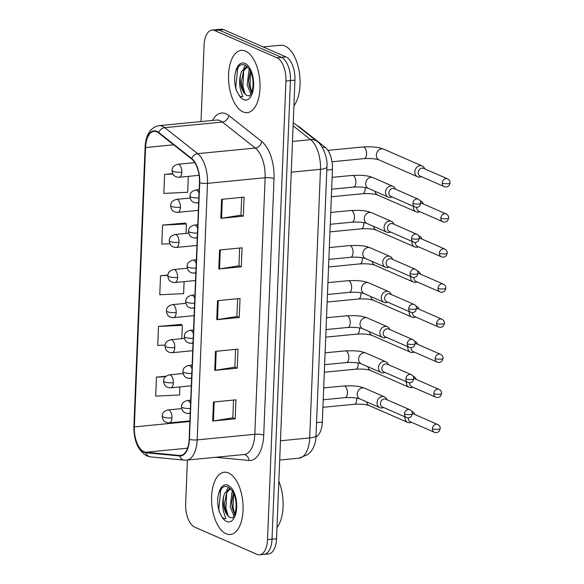 <?xml version="1.0" encoding="UTF-8"?>
<svg xmlns="http://www.w3.org/2000/svg" width="584" height="584" viewBox="0 0 584 584"><rect width="100%" height="100%" fill="white"/><g stroke="black" fill="none" stroke-linecap="round" stroke-linejoin="round"><path stroke-width="0.88" d="M297.088 125.626A19.549 9.716 84.5 0 1 299.263 126.845L325.098 147.234A19.549 9.716 84.5 0 1 332.464 169.499L322.324 422.079A19.549 9.716 84.5 0 1 316.09 436.766M226.11 533.776A31.28 15.549 -95.5 0 0 230.352 534.506A31.28 15.549 -95.5 0 0 243.068 506.08A31.28 15.549 -95.5 0 0 228.548 472.967A31.28 15.549 -95.5 0 0 224.307 472.237A31.28 15.549 -95.5 0 0 211.591 500.663A31.28 15.549 -95.5 0 0 226.11 533.776A31.28 15.549 -95.5 0 0 230.352 534.506A31.28 15.549 -95.5 0 0 243.068 506.08A31.28 15.549 -95.5 0 0 228.548 472.967A31.28 15.549 -95.5 0 0 224.307 472.237A31.28 15.549 -95.5 0 0 211.591 500.663A31.28 15.549 -95.5 0 0 226.11 533.776M243.053 111.909A31.28 15.549 -95.5 0 0 247.295 112.639A31.28 15.549 -95.5 0 0 260.011 84.213A31.28 15.549 -95.5 0 0 245.492 51.1A31.28 15.549 -95.5 0 0 241.25 50.37A31.28 15.549 -95.5 0 0 228.534 78.796A31.28 15.549 -95.5 0 0 243.053 111.909A31.28 15.549 -95.5 0 0 247.295 112.639A31.28 15.549 -95.5 0 0 260.011 84.213A31.28 15.549 -95.5 0 0 245.492 51.1A31.28 15.549 -95.5 0 0 241.25 50.37A31.28 15.549 -95.5 0 0 228.534 78.796A31.28 15.549 -95.5 0 0 243.053 111.909M144.007 451.746A20.856 10.366 84.5 0 1 134.342 426.897L145.562 147.555A20.856 10.366 84.5 0 1 154.023 131.378A20.856 10.366 84.5 0 1 158.658 132.97L191.603 158.965A20.856 10.366 84.5 0 1 199.465 182.712L189.158 439.27A20.856 10.366 84.5 0 1 180.697 455.447A20.856 10.366 84.5 0 1 179.697 455.447L145.839 452.235A20.856 10.366 84.5 0 1 144.007 451.746M143.985 452.25A21.374 10.622 -95.5 0 0 145.861 452.753L179.719 455.965A21.374 10.622 -95.5 0 0 189.42 439.387L199.721 182.828A21.374 10.622 -95.5 0 0 191.669 158.483L158.724 132.488A21.374 10.622 -95.5 0 0 145.299 147.438L134.079 426.78A21.374 10.622 -95.5 0 0 143.985 452.25M187.413 460.031L185.654 503.839A19.549 9.716 -95.5 0 0 194.72 527.14L256.938 554.34A19.549 9.716 -95.5 0 0 259.588 554.8L268.596 553.924A19.549 9.716 -95.5 0 0 276.531 538.762L294.949 80.161A19.549 9.716 -95.5 0 0 285.89 56.86L223.672 29.66L219.168 30.091A19.549 9.716 -95.5 0 0 216.511 29.638A19.549 9.716 -95.5 0 1 219.168 30.091L281.386 57.298L219.168 30.091L214.664 30.529A19.549 9.716 -95.5 0 0 212.007 30.076A19.549 9.716 -95.5 0 0 204.079 45.238L201.013 121.574M294.949 80.161L290.445 80.592A19.549 9.716 -95.5 0 0 281.386 57.298A19.549 9.716 -95.5 0 1 290.445 80.592L272.027 539.2L290.445 80.592L285.941 81.03A19.549 9.716 -95.5 0 0 276.882 57.736L214.664 30.529M264.092 554.362A19.549 9.716 -95.5 0 0 272.027 539.2A19.549 9.716 -95.5 0 1 264.092 554.362M185.084 223.066L162.571 225.088L161.812 244.09L169.827 243.711M181.011 324.412L158.505 326.434L157.738 345.436L165.089 345.086M259.588 554.8A19.549 9.716 -95.5 0 0 267.523 539.638L285.941 81.03M221.591 199.327L244.105 197.137L243.338 216.138L220.825 218.328L221.591 199.327M215.481 351.349L238.002 349.159L237.235 368.161L214.722 370.351L215.481 351.349M213.452 402.018L235.965 399.836L235.199 418.837L212.686 421.02L213.452 402.018M219.555 249.996L242.068 247.813L241.309 266.815L218.788 268.998L219.555 249.996M217.518 300.672L240.031 298.482L239.272 317.484L216.759 319.674L217.518 300.672M172.696 173.623L164.608 174.412L163.849 193.413L187.683 192.282L188.318 176.368M166.097 376.176L156.468 377.111L155.702 396.113L179.543 394.981L179.865 386.915M167.885 275.042L160.542 275.757L159.775 294.759L183.61 293.635L184.091 281.641M239.272 317.484L236.9 316.455M237.615 298.723L236.9 316.513L217.496 319.579A5.212 1.212 -177.7 0 1 216.759 319.674M241.309 266.815L238.936 265.778M239.652 248.047L238.936 265.837L219.533 268.91A5.212 1.212 -177.7 0 1 218.788 268.998M235.199 418.837L232.833 417.801M233.542 400.069L232.826 417.859L213.43 420.933A5.212 1.212 -177.7 0 1 212.686 421.02M237.235 368.161L234.863 367.124M235.578 349.393L234.863 367.183L215.459 370.256A5.212 1.212 -177.7 0 1 214.722 370.351M243.338 216.138L240.973 215.102M241.681 197.37L240.973 215.16L221.57 218.233A5.212 1.212 -177.7 0 1 220.825 218.328M160.542 275.757L167.834 275.414M158.505 326.434L182.339 325.303L181.799 338.676M182.339 325.303L180.792 324.266M156.468 377.111L165.52 376.68M162.571 225.088L186.413 223.957L186.033 233.403M186.413 223.957L184.865 222.92M164.608 174.412L172.908 174.017M223.672 29.66A19.549 9.716 -95.5 0 0 221.015 29.2L212.007 30.076M405.004 416.874A5.862 4.906 113.6 0 0 404.946 417.509A5.862 4.906 113.6 0 0 407.661 422.385A5.862 4.906 113.6 0 0 409.786 422.714A5.862 4.906 113.6 0 0 411.056 422.414L411.443 422.261M414.837 414.501L414.684 414.114A5.862 4.906 113.6 0 0 412.362 411.64A5.862 4.906 113.6 0 0 411.756 411.428M408.355 417.845A4.234 3.54 113.6 0 0 408.318 418.232A4.234 3.54 113.6 0 0 410.282 421.757L434.321 432.262C436.058 432.992 437.701 432.62 439.234 431.138L440.248 428.554A4.234 0.986 2.3 0 1 438.146 429.313A4.234 0.986 -177.7 0 1 432.357 428.736A4.234 3.54 113.6 0 0 434.321 432.262M432.357 428.736A4.234 3.54 113.6 0 1 437.715 424.502L413.676 413.99A4.234 3.54 113.6 0 0 412.362 413.742M386.951 399.733L386.791 399.346A5.862 4.906 113.6 0 0 384.476 396.872A5.862 4.906 113.6 0 0 382.352 396.543A5.862 4.906 113.6 0 0 377.227 401.493A5.862 4.906 113.6 0 0 379.775 407.617A5.862 4.906 113.6 0 0 381.892 407.946A5.862 4.906 113.6 0 0 383.162 407.647L383.557 407.493M404.464 413.968A4.234 3.54 113.6 0 1 409.822 409.734L385.783 399.222A4.234 3.54 113.6 0 0 384.257 398.989A4.234 3.54 113.6 0 0 380.432 403.456A4.234 3.54 113.6 0 0 382.396 406.982L406.428 417.494C408.172 418.224 409.807 417.845 411.348 416.37L412.355 413.786A4.234 0.986 2.3 0 1 410.253 414.545A4.234 0.986 -177.7 0 1 404.464 413.968A4.234 3.54 113.6 0 0 406.428 417.494M406.413 381.783A5.862 4.906 113.6 0 0 406.354 382.411A5.862 4.906 113.6 0 0 409.077 387.294A5.862 4.906 113.6 0 0 411.194 387.623A5.862 4.906 113.6 0 0 412.465 387.323L412.851 387.17M416.246 379.41L416.093 379.023A5.862 4.906 113.6 0 0 413.771 376.549A5.862 4.906 113.6 0 0 413.165 376.337M409.764 382.754A4.234 3.54 113.6 0 0 409.727 383.133A4.234 3.54 113.6 0 0 411.691 386.659L435.73 397.171C437.467 397.901 439.11 397.521 440.643 396.047L441.657 393.463A4.234 0.986 2.3 0 1 439.555 394.222A4.234 0.986 -177.7 0 1 433.766 393.645A4.234 3.54 113.6 0 0 435.73 397.171M433.766 393.645A4.234 3.54 113.6 0 1 439.124 389.411L415.085 378.899A4.234 3.54 113.6 0 0 413.771 378.651M407.822 346.684A5.862 4.906 113.6 0 0 407.763 347.319A5.862 4.906 113.6 0 0 410.486 352.203A5.862 4.906 113.6 0 0 412.603 352.532A5.862 4.906 113.6 0 0 413.874 352.225L414.268 352.079M417.655 344.319L417.502 343.925A5.862 4.906 113.6 0 0 415.18 341.457A5.862 4.906 113.6 0 0 414.574 341.246M411.173 347.662A4.234 3.54 113.6 0 0 411.136 348.042A4.234 3.54 113.6 0 0 413.1 351.568L437.139 362.08C438.876 362.81 440.519 362.43 442.051 360.956L443.066 358.364A4.234 0.986 2.3 0 1 440.964 359.131A4.234 0.986 -177.7 0 1 435.175 358.554A4.234 3.54 113.6 0 0 437.139 362.08M435.175 358.554A4.234 3.54 113.6 0 1 440.533 354.32L416.494 343.808A4.234 3.54 113.6 0 0 415.18 343.56M409.231 311.593A5.862 4.906 113.6 0 0 409.18 312.228A5.862 4.906 113.6 0 0 411.895 317.112A5.862 4.906 113.6 0 0 414.012 317.44A5.862 4.906 113.6 0 0 415.282 317.134L415.677 316.988M419.071 309.221L418.911 308.834A5.862 4.906 113.6 0 0 416.589 306.366A5.862 4.906 113.6 0 0 415.983 306.155M412.581 312.564A4.234 3.54 113.6 0 0 412.545 312.951A4.234 3.54 113.6 0 0 414.509 316.477L438.548 326.989C440.285 327.719 441.927 327.339 443.46 325.857L444.475 323.273A4.234 0.986 2.3 0 1 442.373 324.04A4.234 0.986 -177.7 0 1 436.584 323.463A4.234 3.54 113.6 0 0 438.548 326.989M436.584 323.463A4.234 3.54 113.6 0 1 441.942 319.222L417.903 308.717A4.234 3.54 113.6 0 0 416.589 308.469M410.64 276.502A5.862 4.906 113.6 0 0 410.589 277.137A5.862 4.906 113.6 0 0 413.304 282.021A5.862 4.906 113.6 0 0 415.421 282.349A5.862 4.906 113.6 0 0 416.691 282.043L417.086 281.897M420.48 274.13L420.319 273.743A5.862 4.906 113.6 0 0 417.998 271.275A5.862 4.906 113.6 0 0 417.392 271.064M413.99 277.473A4.234 3.54 113.6 0 0 413.961 277.86A4.234 3.54 113.6 0 0 415.918 281.386L439.956 291.898C441.701 292.628 443.336 292.248 444.869 290.766L445.884 288.182A4.234 0.986 2.3 0 1 443.782 288.941A4.234 0.986 -177.7 0 1 437.993 288.372A4.234 3.54 113.6 0 0 439.956 291.898M437.993 288.372A4.234 3.54 113.6 0 1 443.351 284.131L419.312 273.626A4.234 3.54 113.6 0 0 417.998 273.37M388.36 364.642L388.207 364.248A5.862 4.906 113.6 0 0 385.885 361.781A5.862 4.906 113.6 0 0 383.761 361.452A5.862 4.906 113.6 0 0 378.636 366.402A5.862 4.906 113.6 0 0 381.184 372.526A5.862 4.906 113.6 0 0 383.308 372.855A5.862 4.906 113.6 0 0 384.571 372.548L384.966 372.402M405.88 378.877A4.234 3.54 113.6 0 1 411.231 374.643L387.199 364.131A4.234 3.54 113.6 0 0 385.666 363.898A4.234 3.54 113.6 0 0 381.841 368.365A4.234 3.54 113.6 0 0 383.805 371.891L407.836 382.403C409.581 383.133 411.216 382.754 412.757 381.279L413.771 378.688A4.234 0.986 2.3 0 1 411.662 379.454A4.234 0.986 -177.7 0 1 405.88 378.877A4.234 3.54 113.6 0 0 407.836 382.403M389.769 329.544L389.616 329.157A5.862 4.906 113.6 0 0 387.294 326.69A5.862 4.906 113.6 0 0 385.17 326.361A5.862 4.906 113.6 0 0 380.045 331.303A5.862 4.906 113.6 0 0 382.593 337.435A5.862 4.906 113.6 0 0 384.717 337.764A5.862 4.906 113.6 0 0 385.988 337.457L386.374 337.311M407.289 343.786A4.234 3.54 113.6 0 1 412.64 339.545L388.608 329.04A4.234 3.54 113.6 0 0 387.075 328.799A4.234 3.54 113.6 0 0 383.25 333.274A4.234 3.54 113.6 0 0 385.214 336.8L409.245 347.312C410.99 348.042 412.625 347.662 414.166 346.181L415.18 343.596A4.234 0.986 2.3 0 1 413.07 344.363A4.234 0.986 -177.7 0 1 407.289 343.786A4.234 3.54 113.6 0 0 409.245 347.312M391.178 294.453L391.024 294.066A5.862 4.906 113.6 0 0 388.703 291.591A5.862 4.906 113.6 0 0 386.579 291.27A5.862 4.906 113.6 0 0 381.454 296.212A5.862 4.906 113.6 0 0 384.002 302.344A5.862 4.906 113.6 0 0 386.126 302.673A5.862 4.906 113.6 0 0 387.396 302.366L387.783 302.22M408.698 308.695A4.234 3.54 113.6 0 1 414.049 304.454L390.017 293.949A4.234 3.54 113.6 0 0 388.484 293.708A4.234 3.54 113.6 0 0 384.659 298.183A4.234 3.54 113.6 0 0 386.623 301.709L410.654 312.221C412.399 312.951 414.034 312.571 415.574 311.089L416.589 308.505A4.234 0.986 2.3 0 1 414.479 309.264A4.234 0.986 -177.7 0 1 408.698 308.695A4.234 3.54 113.6 0 0 410.654 312.221M223.767 495.882A14.731 7.322 -95.5 0 0 227.935 515.723L229.804 517.409L232.33 517.658C232.527 518.519 233.52 516.869 235.316 512.708C236.98 504.81 236.067 497.663 232.585 491.275L228.424 487.092C224.081 485.275 220.825 487.516 218.657 493.823L217.759 497.78C217.394 502.875 217.993 507.773 219.562 512.467L221.373 515.884C222.541 518.074 224.03 518.986 225.833 518.621L223.818 512.329C222.336 507.007 222.314 501.525 223.767 495.882L224.84 493.057L230.132 488.304M233.965 515.979L230.22 506.795L231.987 492.356L232.578 491.268M234.702 514.497L232.22 507.817L231.695 502.284L233.469 492.867M227.935 515.723L225.066 508.511L224.548 502.977L226.628 492.881L230.454 488.604M276.984 527.571A32.587 16.191 -95.5 0 0 278.838 481.289M225.096 508.649L224.548 502.809M226.738 490.224L228.446 487.107M232.249 507.956L231.695 502.109M219.562 512.467L218.803 509.029L220.745 490.239L222.029 487.939M228.337 516.219L225.95 508.336L226.738 492.662M234.863 514.095L233.096 507.642L233.578 493.093M293.927 105.704A32.587 16.191 -95.5 0 0 299.373 72.715A32.587 16.191 -95.5 0 0 284.948 46.005A32.587 16.191 -95.5 0 0 280.524 45.245L263.18 46.932M240.71 74.015A14.731 7.322 -95.5 0 0 244.878 93.863L246.747 95.55L249.273 95.791C249.47 96.652 250.463 95.002 252.259 90.849C253.923 82.943 253.011 75.803 249.529 69.416L245.368 65.233C241.024 63.408 237.768 65.649 235.6 71.956L234.702 75.92C234.337 81.015 234.936 85.906 236.505 90.6L238.316 94.024C239.484 96.207 240.973 97.119 242.776 96.754L240.761 90.469C239.279 85.14 239.257 79.658 240.71 74.015L241.783 71.19L247.076 66.437M250.908 94.112L247.163 84.928L248.93 70.496L249.521 69.408M251.646 92.637L249.164 85.95L248.638 80.424L250.412 71M244.878 93.863L242.01 86.644L241.491 81.118L243.572 71.014L247.397 66.737M242.039 86.79L241.491 80.942M243.681 68.357L245.389 65.24M249.193 86.096L248.638 80.249M236.505 90.6L235.746 87.169L237.688 68.379L238.973 66.072M245.28 94.352L242.893 86.476L243.681 70.795M251.806 92.235L250.047 85.775L250.521 71.226M412.049 241.411A5.862 4.906 113.6 0 0 411.997 242.046A5.862 4.906 113.6 0 0 414.713 246.93A5.862 4.906 113.6 0 0 416.83 247.258A5.862 4.906 113.6 0 0 418.1 246.952L418.494 246.806M421.889 239.038L421.728 238.652A5.862 4.906 113.6 0 0 419.414 236.177A5.862 4.906 113.6 0 0 418.801 235.965M415.399 242.382A4.234 3.54 113.6 0 0 415.37 242.769A4.234 3.54 113.6 0 0 417.326 246.295L441.365 256.807C443.11 257.529 444.745 257.157 446.278 255.675L447.293 253.091A4.234 0.986 2.3 0 1 445.19 253.85A4.234 0.986 -177.7 0 1 439.402 253.281A4.234 3.54 113.6 0 0 441.365 256.807M439.402 253.281A4.234 3.54 113.6 0 1 444.76 249.039L420.721 238.535A4.234 3.54 113.6 0 0 419.407 238.279M413.465 206.32A5.862 4.906 113.6 0 0 413.406 206.955A5.862 4.906 113.6 0 0 416.122 211.839A5.862 4.906 113.6 0 0 418.239 212.16A5.862 4.906 113.6 0 0 419.509 211.861L419.903 211.707M423.298 203.947L423.137 203.561A5.862 4.906 113.6 0 0 420.823 201.086A5.862 4.906 113.6 0 0 420.21 200.874M416.808 207.291A4.234 3.54 113.6 0 0 416.779 207.678A4.234 3.54 113.6 0 0 418.735 211.204L442.774 221.708C444.519 222.438 446.154 222.066 447.687 220.584L448.702 218A4.234 0.986 2.3 0 1 446.599 218.759A4.234 0.986 -177.7 0 1 440.81 218.182A4.234 3.54 113.6 0 0 442.774 221.708M440.81 218.182A4.234 3.54 113.6 0 1 446.169 213.948L422.13 203.436A4.234 3.54 113.6 0 0 420.816 203.188M424.707 168.856L424.546 168.469A5.862 4.906 113.6 0 0 422.232 165.995A5.862 4.906 113.6 0 0 420.108 165.666A5.862 4.906 113.6 0 0 414.815 171.864A5.862 4.906 113.6 0 0 417.531 176.748A5.862 4.906 113.6 0 0 419.648 177.069A5.862 4.906 113.6 0 0 420.918 176.769L421.312 176.616M442.219 183.091A4.234 3.54 113.6 0 1 447.578 178.857L423.539 168.345A4.234 3.54 113.6 0 0 422.013 168.112A4.234 3.54 113.6 0 0 418.188 172.587A4.234 3.54 113.6 0 0 420.151 176.112L444.183 186.617C445.928 187.347 447.563 186.975 449.103 185.493L450.111 182.909A4.234 0.986 2.3 0 1 448.008 183.668A4.234 0.986 -177.7 0 1 442.219 183.091A4.234 3.54 113.6 0 0 444.183 186.617M392.587 259.362L392.433 258.975A5.862 4.906 113.6 0 0 390.112 256.5A5.862 4.906 113.6 0 0 387.988 256.179A5.862 4.906 113.6 0 0 382.863 261.121A5.862 4.906 113.6 0 0 385.411 267.253A5.862 4.906 113.6 0 0 387.535 267.574A5.862 4.906 113.6 0 0 388.805 267.275L389.192 267.129M410.107 273.604A4.234 3.54 113.6 0 1 415.458 269.363L391.426 258.858A4.234 3.54 113.6 0 0 389.893 258.617A4.234 3.54 113.6 0 0 386.068 263.092A4.234 3.54 113.6 0 0 388.031 266.618L412.07 277.13C413.808 277.853 415.443 277.48 416.983 275.998L417.998 273.414A4.234 0.986 2.3 0 1 415.896 274.173A4.234 0.986 -177.7 0 1 410.107 273.604A4.234 3.54 113.6 0 0 412.07 277.13M393.996 224.271L393.842 223.884A5.862 4.906 113.6 0 0 391.521 221.409A5.862 4.906 113.6 0 0 389.404 221.081A5.862 4.906 113.6 0 0 384.272 226.03A5.862 4.906 113.6 0 0 386.82 232.162A5.862 4.906 113.6 0 0 388.944 232.483A5.862 4.906 113.6 0 0 390.214 232.184L390.601 232.031M411.516 238.506A4.234 3.54 113.6 0 1 416.874 234.272L392.835 223.76A4.234 3.54 113.6 0 0 391.302 223.526A4.234 3.54 113.6 0 0 387.477 228.001A4.234 3.54 113.6 0 0 389.44 231.527L413.479 242.031C415.217 242.762 416.859 242.389 418.392 240.907L419.407 238.323A4.234 0.986 2.3 0 1 417.304 239.082A4.234 0.986 -177.7 0 1 411.516 238.506A4.234 3.54 113.6 0 0 413.479 242.031M395.404 189.179L395.251 188.793A5.862 4.906 113.6 0 0 392.93 186.318A5.862 4.906 113.6 0 0 390.813 185.989A5.862 4.906 113.6 0 0 385.688 190.939A5.862 4.906 113.6 0 0 388.229 197.071A5.862 4.906 113.6 0 0 390.353 197.392A5.862 4.906 113.6 0 0 391.623 197.093L392.01 196.939M412.924 203.414A4.234 3.54 113.6 0 1 418.283 199.181L394.244 188.668A4.234 3.54 113.6 0 0 392.711 188.435A4.234 3.54 113.6 0 0 388.886 192.91A4.234 3.54 113.6 0 0 390.849 196.436L414.888 206.94C416.626 207.67 418.268 207.298 419.801 205.816L420.816 203.232A4.234 0.986 2.3 0 1 418.713 203.991A4.234 0.986 -177.7 0 1 412.924 203.414A4.234 3.54 113.6 0 0 414.888 206.94M316.674 422.634L322.324 422.079M326.821 170.046L332.464 169.499M322.346 147.504L325.098 147.234M298.709 126.903L299.263 126.845M134.342 426.897L189.873 421.502M212.518 120.457A32.587 16.191 84.5 0 1 225.979 113.792A32.587 16.191 84.5 0 1 228.804 115.515L261.749 141.51A32.587 16.191 84.5 0 1 274.027 178.616L263.72 435.175A32.587 16.191 84.5 0 1 248.937 460.455L215.613 457.294M158.724 132.488A6.519 5.103 -51.7 0 1 164.717 127.648L222.358 122.056A26.068 12.957 -95.5 0 0 220.095 120.676A26.068 12.957 -95.5 0 0 216.562 120.063L158.921 125.662A26.068 12.957 84.5 0 1 164.717 127.648L197.662 153.65A26.068 12.957 84.5 0 1 207.488 183.332L197.18 439.891A6.519 1.511 -177.7 0 1 189.42 439.387M145.299 147.438A6.519 1.511 -177.7 0 1 145.102 147.051L133.889 426.393C133.765 440.84 138.087 450.68 146.847 455.929L150.562 456.9A6.519 5.628 -84.6 0 1 145.861 452.753M199.721 182.828A6.519 1.511 2.3 0 0 207.488 183.332L265.121 177.733A26.068 12.957 -95.5 0 0 255.303 148.051L222.358 122.056A6.519 5.103 128.3 0 0 228.804 115.515M191.669 158.483A6.519 5.103 -51.7 0 1 197.662 153.65L255.303 148.051A6.519 5.103 128.3 0 0 261.749 141.51M150.562 456.9L184.42 460.112A6.519 5.628 -84.6 0 1 179.719 455.965M263.72 435.175A6.519 1.511 -177.7 0 0 254.821 434.292L197.18 439.891A26.068 12.957 84.5 0 1 186.603 460.112L244.243 454.513A26.068 12.957 -95.5 0 0 254.821 434.292L265.121 177.733A6.519 1.511 -177.7 0 1 274.027 178.616M133.889 426.393A6.519 1.511 2.3 0 0 134.079 426.78M267.523 539.638L276.531 538.762M276.882 57.736L285.89 56.86M248.937 460.455A6.519 5.628 95.4 0 0 244.076 454.527M145.562 147.555L173.682 144.817M145.839 452.235L187.573 448.176M179.697 455.447L181.675 455.25M218.263 300.599L217.496 319.579M216.226 351.276L215.459 370.256M214.189 401.945L213.43 420.933M220.292 249.923L219.533 268.91M222.329 199.253L221.57 218.233M316.156 435.598A13.03 3.022 -177.7 0 1 309.681 437.934L320.463 169.338A26.068 12.957 -95.5 0 0 310.644 139.649A13.03 10.205 -51.7 0 1 317.083 141.401C322.149 144.372 327.996 157.41 326.938 166.995L315.893 438.723C314.812 445.986 312.309 449.753 311.199 451.118L307.951 454.505L299.096 458.155A26.068 12.957 -95.5 0 0 309.681 437.934L280.466 440.774M293.117 125.823L310.644 139.649L292.489 141.416M326.938 166.995A13.03 3.022 -177.7 0 1 320.463 169.338L291.255 172.171M168.433 422.743A6.519 3.241 -95.5 0 0 169.316 422.896C165.228 422.955 163.476 420.458 163.527 420.392L162.549 418.589L162.177 416.151A6.519 1.511 2.3 0 0 163.06 416.954A6.519 1.511 -177.7 0 0 171.959 417.845A6.519 3.241 -95.5 0 0 168.944 410.077A6.519 3.241 -95.5 0 0 168.053 409.924L181.675 408.603M189.895 420.896L169.316 422.896A6.519 3.241 -95.5 0 0 171.959 417.845M322.916 407.325L354.327 404.274A5.862 2.913 -95.5 0 0 356.685 400.076A5.862 2.913 -95.5 0 0 356.656 398.091M366.562 401.843A5.862 4.906 113.6 0 0 369.219 405.581L407.661 422.385M187.734 413.333A6.519 3.241 -95.5 0 0 188.625 413.479C184.537 413.545 182.785 411.041 182.836 410.983L181.85 409.18L181.478 406.734A6.519 1.511 2.3 0 0 182.361 407.544A6.519 1.511 -177.7 0 0 190.391 408.493M190.202 413.326L188.625 413.479A6.519 3.241 -95.5 0 0 190.238 412.326M323.222 399.755L345.042 397.638A5.862 2.913 -95.5 0 0 347.4 393.441A5.862 2.913 -95.5 0 0 344.699 386.097A5.862 2.913 -95.5 0 0 343.903 385.958L323.697 387.922M343.903 385.958L352.349 385.827C356.897 386.345 358.109 385.9 364.628 388.192A5.862 4.906 113.6 0 0 362.511 387.871A5.862 4.906 113.6 0 0 357.211 394.419A5.862 4.906 113.6 0 0 359.926 398.945L379.775 407.617M190.581 403.785A6.519 3.241 -95.5 0 0 188.245 400.661A6.519 3.241 -95.5 0 0 187.362 400.507L190.727 400.186M191.304 385.805L170.725 387.805C166.637 387.864 164.885 385.36 164.936 385.301L163.958 383.498L163.586 381.053A6.519 1.511 2.3 0 0 164.469 381.863A6.519 1.511 -177.7 0 0 173.368 382.746A6.519 3.241 -95.5 0 0 170.353 374.986A6.519 3.241 -95.5 0 0 169.47 374.833L183.084 373.512M170.725 387.805A6.519 3.241 -95.5 0 0 173.368 382.746M324.324 372.234L355.736 369.183A5.862 2.913 -95.5 0 0 358.094 364.985A5.862 2.913 -95.5 0 0 358.065 363M367.971 366.752A5.862 4.906 113.6 0 0 370.628 370.49L409.077 387.294M171.251 352.561A6.519 3.241 -95.5 0 0 172.134 352.714C168.046 352.772 166.294 350.269 166.345 350.21L165.367 348.407L164.995 345.962A6.519 1.511 2.3 0 0 165.878 346.772A6.519 1.511 -177.7 0 0 174.784 347.655A6.519 3.241 -95.5 0 0 171.762 339.888A6.519 3.241 -95.5 0 0 170.878 339.742L184.493 338.413M192.713 350.714L172.134 352.714A6.519 3.241 -95.5 0 0 174.784 347.655M325.733 337.143L357.145 334.092A5.862 2.913 -95.5 0 0 359.51 329.894A5.862 2.913 -95.5 0 0 359.474 327.909M369.38 331.661A5.862 4.906 113.6 0 0 372.037 335.398L410.486 352.203M172.66 317.47A6.519 3.241 -95.5 0 0 173.543 317.623C169.455 317.681 167.703 315.178 167.754 315.119L166.776 313.316L166.403 310.87A6.519 1.511 2.3 0 0 167.287 311.681A6.519 1.511 -177.7 0 0 176.193 312.564A6.519 3.241 -95.5 0 0 173.171 304.797A6.519 3.241 -95.5 0 0 172.287 304.644L185.902 303.322M194.122 315.623L173.543 317.623A6.519 3.241 -95.5 0 0 176.193 312.564M327.142 302.045L358.554 298.993A5.862 2.913 -95.5 0 0 360.919 294.803A5.862 2.913 -95.5 0 0 360.883 292.818M370.789 296.562A5.862 4.906 113.6 0 0 373.446 300.3L411.895 317.112M174.069 282.379A6.519 3.241 -95.5 0 0 174.952 282.525C170.864 282.59 169.112 280.086 169.17 280.028L168.185 278.225L167.812 275.779A6.519 1.511 2.3 0 0 168.696 276.59A6.519 1.511 -177.7 0 0 177.602 277.473A6.519 3.241 -95.5 0 0 174.579 269.706A6.519 3.241 -95.5 0 0 173.696 269.553L187.311 268.231M195.531 280.532L174.952 282.525A6.519 3.241 -95.5 0 0 177.602 277.473M328.551 266.954L359.963 263.902A5.862 2.913 -95.5 0 0 362.328 259.712A5.862 2.913 -95.5 0 0 362.292 257.719M372.198 261.471A5.862 4.906 113.6 0 0 374.855 265.209L413.304 282.021M189.15 378.235A6.519 3.241 -95.5 0 0 190.034 378.388C185.946 378.454 184.194 375.95 184.245 375.884L183.259 374.089L182.887 371.643A6.519 1.511 2.3 0 0 183.77 372.453A6.519 1.511 -177.7 0 0 191.8 373.402M191.61 378.235L190.034 378.388A6.519 3.241 -95.5 0 0 191.647 377.227M324.631 364.664L346.451 362.547A5.862 2.913 -95.5 0 0 348.809 358.35A5.862 2.913 -95.5 0 0 346.108 351.006A5.862 2.913 -95.5 0 0 345.312 350.867L325.106 352.831M345.312 350.867L353.758 350.736C358.306 351.254 359.518 350.809 366.037 353.101A5.862 4.906 113.6 0 0 363.92 352.772A5.862 4.906 113.6 0 0 358.62 359.328A5.862 4.906 113.6 0 0 361.343 363.854L381.184 372.526M191.99 368.694A6.519 3.241 -95.5 0 0 189.654 365.569A6.519 3.241 -95.5 0 0 188.771 365.416L192.136 365.088M190.559 343.144A6.519 3.241 -95.5 0 0 191.442 343.297C187.354 343.363 185.602 340.859 185.654 340.793L184.668 338.997L184.296 336.552A6.519 1.511 2.3 0 0 185.179 337.362A6.519 1.511 -177.7 0 0 193.209 338.311M193.019 343.144L191.442 343.297A6.519 3.241 -95.5 0 0 193.056 342.136M326.04 329.573L347.86 327.449A5.862 2.913 -95.5 0 0 350.217 323.259A5.862 2.913 -95.5 0 0 347.524 315.915A5.862 2.913 -95.5 0 0 346.721 315.776L326.514 317.74M346.721 315.776L355.167 315.645C359.715 316.163 360.927 315.718 367.445 318.01A5.862 4.906 113.6 0 0 365.328 317.681A5.862 4.906 113.6 0 0 360.029 324.237A5.862 4.906 113.6 0 0 362.752 328.755L382.593 337.435M193.399 333.603A6.519 3.241 -95.5 0 0 191.063 330.478A6.519 3.241 -95.5 0 0 190.18 330.325L193.545 329.997M191.968 308.053A6.519 3.241 -95.5 0 0 192.851 308.206C188.763 308.264 187.011 305.768 187.062 305.702L186.077 303.899L185.712 301.461A6.519 1.511 2.3 0 0 186.588 302.264A6.519 1.511 -177.7 0 0 194.625 303.22M194.428 308.053L192.851 308.206A6.519 3.241 -95.5 0 0 194.465 307.045M327.449 294.482L349.268 292.358A5.862 2.913 -95.5 0 0 351.626 288.168A5.862 2.913 -95.5 0 0 348.933 280.824A5.862 2.913 -95.5 0 0 348.137 280.685L327.923 282.649M348.137 280.685L356.576 280.554C361.124 281.065 362.336 280.619 368.854 282.919A5.862 4.906 113.6 0 0 366.737 282.59A5.862 4.906 113.6 0 0 361.438 289.138A5.862 4.906 113.6 0 0 364.161 293.664L384.002 302.344M194.808 298.512A6.519 3.241 -95.5 0 0 192.472 295.387A6.519 3.241 -95.5 0 0 191.588 295.234L194.954 294.905M221.373 515.884A18.644 9.264 -95.5 0 0 226.599 521.49A18.644 9.264 -95.5 0 0 236.695 507.467A18.644 9.264 -95.5 0 0 228.059 485.253A18.644 9.264 -95.5 0 0 218.657 493.823M238.316 94.024A18.644 9.264 -95.5 0 0 243.543 99.623A18.644 9.264 -95.5 0 0 253.638 85.6A18.644 9.264 -95.5 0 0 245.003 63.386A18.644 9.264 -95.5 0 0 235.6 71.956M175.477 247.287A6.519 3.241 -95.5 0 0 176.361 247.433C172.273 247.499 170.528 244.995 170.579 244.937L169.594 243.134L169.221 240.688A6.519 1.511 2.3 0 0 170.105 241.499A6.519 1.511 -177.7 0 0 179.011 242.382A6.519 3.241 -95.5 0 0 175.988 234.615A6.519 3.241 -95.5 0 0 175.105 234.461L188.72 233.14M196.939 245.441L176.361 247.433A6.519 3.241 -95.5 0 0 179.011 242.382M329.96 231.863L361.372 228.811A5.862 2.913 -95.5 0 0 363.737 224.621A5.862 2.913 -95.5 0 0 363.701 222.628M373.607 226.38A5.862 4.906 113.6 0 0 376.264 230.118L414.713 246.93M176.886 212.189A6.519 3.241 -95.5 0 0 177.77 212.342C173.682 212.408 171.937 209.904 171.988 209.838L171.002 208.043L170.63 205.597A6.519 1.511 2.3 0 0 171.513 206.407A6.519 1.511 -177.7 0 0 180.419 207.291A6.519 3.241 -95.5 0 0 177.397 199.524A6.519 3.241 -95.5 0 0 176.514 199.37L190.128 198.049M198.348 210.342L177.77 212.342A6.519 3.241 -95.5 0 0 180.419 207.291M331.369 196.772L362.788 193.72A5.862 2.913 -95.5 0 0 365.146 189.53A5.862 2.913 -95.5 0 0 365.109 187.537M375.016 191.289A5.862 4.906 113.6 0 0 377.673 195.027L416.122 211.839M199.086 175.317L179.186 177.251C175.09 177.31 173.346 174.813 173.397 174.747L172.411 172.944L172.039 170.506A6.519 1.511 2.3 0 0 172.922 171.309A6.519 1.511 -177.7 0 0 181.828 172.2A6.519 3.241 -95.5 0 0 178.806 164.433A6.519 3.241 -95.5 0 0 177.923 164.279L194.786 162.644M179.186 177.251A6.519 3.241 -95.5 0 0 181.828 172.2M331.989 161.753L364.197 158.629A5.862 2.913 -95.5 0 0 366.555 154.431A5.862 2.913 -95.5 0 0 363.854 147.088A5.862 2.913 -95.5 0 0 363.058 146.956L327.879 150.373M422.232 165.995L383.783 149.19A5.862 4.906 113.6 0 0 376.366 155.052A5.862 4.906 113.6 0 0 376.366 155.41A5.862 4.906 113.6 0 0 379.082 159.936L417.531 176.748M193.377 272.962A6.519 3.241 -95.5 0 0 194.26 273.115C190.172 273.173 188.42 270.677 188.471 270.611L187.486 268.808L187.121 266.37A6.519 1.511 2.3 0 0 188.004 267.173A6.519 1.511 -177.7 0 0 196.034 268.122M195.837 272.962L194.26 273.115A6.519 3.241 -95.5 0 0 195.881 271.954M328.858 259.391L350.677 257.267A5.862 2.913 -95.5 0 0 353.035 253.076A5.862 2.913 -95.5 0 0 350.342 245.733A5.862 2.913 -95.5 0 0 349.546 245.594L329.332 247.558M349.546 245.594L357.985 245.463C362.533 245.973 363.744 245.528 370.263 247.828A5.862 4.906 113.6 0 0 368.146 247.499A5.862 4.906 113.6 0 0 362.846 254.047A5.862 4.906 113.6 0 0 365.569 258.573L385.411 267.253M196.224 263.413A6.519 3.241 -95.5 0 0 193.881 260.296A6.519 3.241 -95.5 0 0 192.997 260.143L196.363 259.814M194.786 237.871A6.519 3.241 -95.5 0 0 195.669 238.024C191.581 238.082 189.829 235.578 189.88 235.52L188.895 233.717L188.53 231.271A6.519 1.511 2.3 0 0 189.413 232.082A6.519 1.511 -177.7 0 0 197.443 233.031M197.246 237.871L195.669 238.024A6.519 3.241 -95.5 0 0 197.29 236.863M330.267 224.292L352.086 222.175A5.862 2.913 -95.5 0 0 354.444 217.985A5.862 2.913 -95.5 0 0 351.75 210.634A5.862 2.913 -95.5 0 0 350.955 210.503L330.741 212.466M350.955 210.503L359.394 210.364C363.942 210.882 365.153 210.437 371.679 212.737A5.862 4.906 113.6 0 0 369.555 212.408A5.862 4.906 113.6 0 0 364.255 218.956A5.862 4.906 113.6 0 0 366.978 223.482L386.82 232.162M197.633 228.322A6.519 3.241 -95.5 0 0 195.297 225.205A6.519 3.241 -95.5 0 0 194.406 225.052L197.772 224.723M196.195 202.779A6.519 3.241 -95.5 0 0 197.078 202.933C192.99 202.991 191.238 200.487 191.289 200.429L190.311 198.626L189.939 196.18A6.519 1.511 2.3 0 0 190.822 196.991A6.519 1.511 -177.7 0 0 198.852 197.939M198.655 202.779L197.078 202.933A6.519 3.241 -95.5 0 0 198.699 201.772M331.675 189.201L353.495 187.084A5.862 2.913 -95.5 0 0 355.853 182.887A5.862 2.913 -95.5 0 0 353.159 175.543A5.862 2.913 -95.5 0 0 352.364 175.412L332.15 177.368M352.364 175.412L360.803 175.273C365.35 175.791 366.562 175.346 373.088 177.645A5.862 4.906 113.6 0 0 370.964 177.317A5.862 4.906 113.6 0 0 365.664 183.865A5.862 4.906 113.6 0 0 368.387 188.391L388.229 197.071M199.042 193.231A6.519 3.241 -95.5 0 0 196.706 190.107A6.519 3.241 -95.5 0 0 195.815 189.961L199.181 189.632M184.42 460.112L186.603 460.112M158.921 125.662C150.409 127.465 145.803 134.597 145.102 147.051M299.096 458.155L279.692 460.039M293.248 122.589L317.083 141.401M354.327 404.274C360.963 403.953 365.927 404.384 369.219 405.581M411.713 411.355L412.362 411.64M162.177 416.151C162.673 415.114 161.396 411.902 168.053 409.924M437.715 424.502C439.431 425.429 440.278 426.78 440.248 428.554M345.042 397.638C351.67 397.317 356.634 397.748 359.926 398.945M364.628 388.192L384.476 396.872M409.822 409.734C411.545 410.661 412.392 412.012 412.355 413.786M181.478 406.734C181.974 405.697 180.704 402.486 187.362 400.507M355.736 369.183C362.372 368.862 367.336 369.292 370.628 370.49M413.122 376.264L413.771 376.549M163.586 381.053C164.082 380.023 162.805 376.804 169.47 374.833M439.124 389.411C440.847 390.338 441.686 391.689 441.657 393.463M357.145 334.092C363.781 333.771 368.745 334.201 372.037 335.398M414.531 341.173L415.18 341.457M164.995 345.962C165.491 344.932 164.213 341.713 170.878 339.742M440.533 354.32C442.256 355.247 443.095 356.598 443.066 358.364M358.554 298.993C365.19 298.672 370.154 299.11 373.446 300.3M415.939 306.074L416.589 306.366M166.403 310.87C166.9 309.841 165.622 306.622 172.287 304.644M441.942 319.222C443.665 320.149 444.504 321.499 444.475 323.273M359.963 263.902C366.599 263.581 371.563 264.019 374.855 265.209M417.348 270.983L417.998 271.275M167.812 275.779C168.309 274.75 167.039 271.531 173.696 269.553M443.351 284.131C445.074 285.058 445.921 286.408 445.884 288.182M346.451 362.547C353.079 362.226 358.043 362.657 361.343 363.854M366.037 353.101L385.885 361.781M411.231 374.643C412.954 375.57 413.8 376.921 413.771 378.688M182.887 371.643C183.383 370.606 182.113 367.394 188.771 365.416M347.86 327.449C354.488 327.128 359.452 327.566 362.752 328.755M367.445 318.01L387.294 326.69M412.64 339.545C414.363 340.472 415.209 341.822 415.18 343.596M184.296 336.552C184.792 335.515 183.522 332.303 190.18 330.325M349.268 292.358C355.897 292.036 360.861 292.474 364.161 293.664M368.854 282.919L388.703 291.591M414.049 304.454C415.771 305.381 416.618 306.731 416.589 308.505M185.712 301.461C186.201 300.424 184.931 297.212 191.588 295.234M361.372 228.811C368.008 228.49 372.972 228.928 376.264 230.118M418.757 235.892L419.414 236.177M169.221 240.688C169.718 239.652 168.447 236.44 175.105 234.461M444.76 249.039C446.483 249.967 447.329 251.317 447.293 253.091M362.788 193.72C369.416 193.399 374.38 193.837 377.673 195.027M420.166 200.801L420.823 201.086M170.63 205.597C171.127 204.561 169.856 201.349 176.514 199.37M446.169 213.948C447.891 214.876 448.738 216.226 448.702 218M364.197 158.629C370.825 158.308 375.789 158.746 379.082 159.936M383.783 149.19C377.264 146.891 376.052 147.336 371.504 146.818L363.058 146.956M172.039 170.506C172.535 169.47 171.265 166.257 177.923 164.279M447.578 178.857C449.3 179.784 450.147 181.135 450.111 182.909M350.677 257.267C357.306 256.945 362.27 257.383 365.569 258.573M370.263 247.828L390.112 256.5M415.458 269.363C417.18 270.29 418.027 271.64 417.998 273.414M187.121 266.37C187.617 265.333 186.34 262.121 192.997 260.143M352.086 222.175C358.722 221.854 363.679 222.292 366.978 223.482M371.679 212.737L391.521 221.409M416.874 234.272C418.589 235.199 419.436 236.549 419.407 238.323M188.53 231.271C189.026 230.242 187.749 227.023 194.406 225.052M353.495 187.084C360.131 186.763 365.095 187.201 368.387 188.391M373.088 177.645L392.93 186.318M418.283 199.181C419.998 200.108 420.845 201.458 420.816 203.232M189.939 196.18C190.435 195.151 189.158 191.932 195.815 189.961"/></g></svg>
